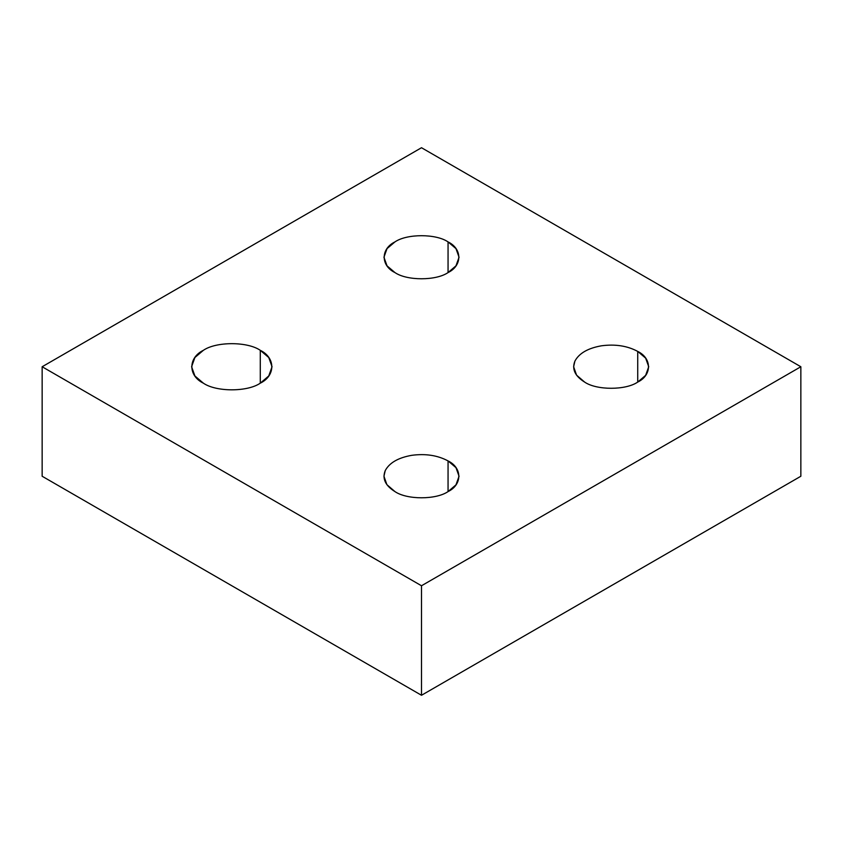 <?xml version="1.0" encoding="UTF-8"?>
<svg xmlns="http://www.w3.org/2000/svg" width="843" height="843" viewBox="0 0 843 843"><rect width="100%" height="100%" fill="white"/><g stroke="black" fill="none" stroke-linecap="round" stroke-linejoin="round"><path stroke-width="1.26" d="M260.276 383.175L260.276 350.319C247.473 341.457 216.177 341.457 203.374 350.319L194.902 357.516L191.593 366.747L194.902 375.967L203.374 383.175C216.177 392.037 247.473 392.037 260.276 383.175L268.748 375.967L272.057 366.747L268.748 357.516L260.276 350.319L260.276 383.175C247.473 392.037 216.177 392.037 203.374 383.175C188.021 375.778 188.021 357.717 203.374 350.319C216.177 341.457 247.473 341.457 260.276 350.319C275.629 357.717 275.629 375.778 260.276 383.175M448.054 491.585L448.054 460.921C437.686 455.346 425.589 453.481 411.784 455.315C398.233 457.707 389.382 462.818 385.23 470.636L383.944 476.253L386.884 484.651L394.945 491.585C406.895 499.857 436.105 499.857 448.054 491.585L455.968 484.862L459.056 476.253L455.968 467.644L448.054 460.921L448.054 491.585C436.105 499.857 406.895 499.857 394.945 491.585C385.293 485.6 382.048 478.613 385.23 470.636C389.382 462.818 398.233 457.707 411.784 455.315C425.589 453.481 437.686 455.346 448.054 460.921C462.375 467.823 462.375 484.683 448.054 491.585M637.73 382.079L637.73 351.415C627.361 345.841 615.264 343.965 601.459 345.799C587.908 348.201 579.057 353.312 574.905 361.131L573.619 366.747L576.559 375.146L584.62 382.079C596.57 390.351 625.78 390.351 637.73 382.079L645.643 375.356L648.731 366.747L645.643 358.138L637.73 351.415L637.73 382.079C625.78 390.351 596.57 390.351 584.62 382.079C574.968 376.083 571.723 369.108 574.905 361.131C579.057 353.312 587.908 348.201 601.459 345.799C615.264 343.965 627.361 345.841 637.73 351.415C652.05 358.317 652.05 375.177 637.73 382.079M448.054 272.574L448.054 241.909C436.105 233.637 406.895 233.637 394.945 241.909L387.032 248.622L383.944 257.241L387.032 265.851L394.945 272.574C406.895 280.835 436.105 280.835 448.054 272.574L455.968 265.851L459.056 257.241L455.968 248.622L448.054 241.909L448.054 272.574C436.105 280.835 406.895 280.835 394.945 272.574C380.625 265.671 380.625 248.801 394.945 241.909C406.895 233.637 436.105 233.637 448.054 241.909C462.375 248.801 462.375 265.671 448.054 272.574M421.5 585.759L42.15 366.747L42.15 476.253L421.5 695.275L421.5 585.759L421.5 695.275L800.85 476.253L800.85 366.747L800.85 476.253L421.5 695.275L42.15 476.253L42.15 366.747L421.5 147.725L800.85 366.747L421.5 585.759L800.85 366.747L421.5 147.725L42.15 366.747L421.5 585.759"/></g></svg>

